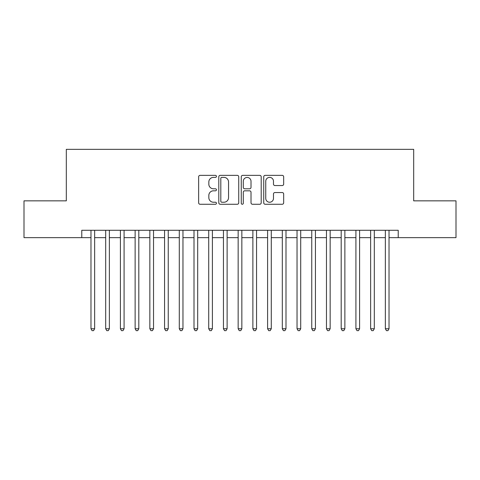 <?xml version="1.0" encoding="UTF-8"?>
<svg xmlns="http://www.w3.org/2000/svg" width="480" height="480" viewBox="0 0 480 480"><rect width="100%" height="100%" fill="white"/><g stroke="black" fill="none" stroke-linecap="round" stroke-linejoin="round"><path stroke-width="0.72" d="M216.45 176.37A1.014 1.014 0 0 0 215.442 175.362L200.088 175.362A1.446 1.446 0 0 0 198.642 176.808L198.642 202.812A1.446 1.446 0 0 0 200.088 204.258L215.442 204.258A1.014 1.014 0 0 0 216.45 203.244A1.014 1.014 0 0 0 215.442 202.236L213.45 202.236A4.626 4.626 0 0 1 208.83 197.61L208.83 195.444A4.626 4.626 0 0 1 213.45 190.818L215.442 190.818A1.014 1.014 0 0 0 216.45 189.81A1.014 1.014 0 0 0 215.442 188.796L213.45 188.796A4.626 4.626 0 0 1 208.83 184.176L208.83 182.004A4.626 4.626 0 0 1 213.45 177.384L215.442 177.384A1.014 1.014 0 0 0 216.45 176.37M282.222 185.544A1.446 1.446 0 0 0 283.668 184.104L283.668 176.808A1.446 1.446 0 0 0 282.222 175.362L265.176 175.362A1.446 1.446 0 0 0 263.73 176.808L263.73 202.812A1.446 1.446 0 0 0 265.176 204.258L282.222 204.258A1.446 1.446 0 0 0 283.668 202.812L283.668 193.998A1.446 1.446 0 0 0 282.222 192.552L274.926 192.552A1.446 1.446 0 0 0 273.48 193.998L273.48 198.366A3.864 3.864 0 0 1 269.616 202.236A3.864 3.864 0 0 1 265.752 198.366L265.752 181.248A3.864 3.864 0 0 1 269.616 177.384A3.864 3.864 0 0 1 273.48 181.248L273.48 184.104A1.446 1.446 0 0 0 274.926 185.544L282.222 185.544M81.774 237.642L24 237.642L24 200.85L66.318 200.85L66.318 149.334L413.682 149.334L413.682 200.85L456 200.85L456 237.642L398.226 237.642L398.226 230.286L81.774 230.286L81.774 237.642L90.972 237.642M238.734 176.808A1.446 1.446 0 0 0 237.294 175.362L220.242 175.362A1.446 1.446 0 0 0 218.796 176.808L218.796 202.812A1.446 1.446 0 0 0 220.242 204.258L237.294 204.258A1.446 1.446 0 0 0 238.734 202.812L238.734 176.808M242.706 175.362L259.758 175.362A1.446 1.446 0 0 1 261.204 176.808L261.204 202.812A1.446 1.446 0 0 1 259.758 204.258L252.462 204.258A1.446 1.446 0 0 1 251.016 202.812L251.016 192.264A1.446 1.446 0 0 0 249.57 190.818L244.734 190.818A1.446 1.446 0 0 0 243.288 192.264L243.288 203.244A1.014 1.014 0 0 1 242.274 204.258A1.014 1.014 0 0 1 241.266 203.244L241.266 176.808A1.446 1.446 0 0 1 242.706 175.362M94.65 237.642L105.69 237.642M109.368 237.642L120.408 237.642M124.086 237.642L135.126 237.642M138.81 237.642L149.844 237.642M153.528 237.642L164.568 237.642M168.246 237.642L179.286 237.642M182.964 237.642L194.004 237.642M197.682 237.642L208.722 237.642M212.4 237.642L223.44 237.642M227.118 237.642L238.158 237.642M241.842 237.642L252.882 237.642M256.56 237.642L267.6 237.642M271.278 237.642L282.318 237.642M285.996 237.642L297.036 237.642M300.714 237.642L311.754 237.642M315.432 237.642L326.472 237.642M330.156 237.642L341.19 237.642M344.874 237.642L355.914 237.642M359.592 237.642L370.632 237.642M374.31 237.642L385.35 237.642M389.028 237.642L398.226 237.642M221.832 177.384A1.014 1.014 0 0 0 220.818 178.392L220.818 201.222A1.014 1.014 0 0 0 221.832 202.236L223.926 202.236A4.626 4.626 0 0 0 228.552 197.61L228.552 182.004A4.626 4.626 0 0 0 223.926 177.384L221.832 177.384M251.016 181.32A3.864 3.864 0 0 0 247.152 177.456A3.864 3.864 0 0 0 243.288 181.32L243.288 187.35A1.446 1.446 0 0 0 244.734 188.796L249.57 188.796A1.446 1.446 0 0 0 251.016 187.35L251.016 181.32M94.65 230.286L94.65 328.758L90.972 328.758L90.972 230.286M94.65 328.758L93.546 330.666L92.076 330.666L90.972 328.758M109.368 230.286L109.368 328.758L105.69 328.758L105.69 230.286M109.368 328.758L108.264 330.666L106.794 330.666L105.69 328.758M124.086 230.286L124.086 328.758L120.408 328.758L120.408 230.286M124.086 328.758L122.982 330.666L121.512 330.666L120.408 328.758M138.81 230.286L138.81 328.758L135.126 328.758L135.126 230.286M138.81 328.758L137.706 330.666L136.23 330.666L135.126 328.758M153.528 230.286L153.528 328.758L149.844 328.758L149.844 230.286M153.528 328.758L152.424 330.666L150.948 330.666L149.844 328.758M168.246 230.286L168.246 328.758L164.568 328.758L164.568 230.286M168.246 328.758L167.142 330.666L165.672 330.666L164.568 328.758M182.964 230.286L182.964 328.758L179.286 328.758L179.286 230.286M182.964 328.758L181.86 330.666L180.39 330.666L179.286 328.758M197.682 230.286L197.682 328.758L194.004 328.758L194.004 230.286M197.682 328.758L196.578 330.666L195.108 330.666L194.004 328.758M212.4 230.286L212.4 328.758L208.722 328.758L208.722 230.286M212.4 328.758L211.296 330.666L209.826 330.666L208.722 328.758M227.118 230.286L227.118 328.758L223.44 328.758L223.44 230.286M227.118 328.758L226.02 330.666L224.544 330.666L223.44 328.758M241.842 230.286L241.842 328.758L238.158 328.758L238.158 230.286M241.842 328.758L240.738 330.666L239.262 330.666L238.158 328.758M256.56 230.286L256.56 328.758L252.882 328.758L252.882 230.286M256.56 328.758L255.456 330.666L253.98 330.666L252.882 328.758M271.278 230.286L271.278 328.758L267.6 328.758L267.6 230.286M271.278 328.758L270.174 330.666L268.704 330.666L267.6 328.758M285.996 230.286L285.996 328.758L282.318 328.758L282.318 230.286M285.996 328.758L284.892 330.666L283.422 330.666L282.318 328.758M300.714 230.286L300.714 328.758L297.036 328.758L297.036 230.286M300.714 328.758L299.61 330.666L298.14 330.666L297.036 328.758M315.432 230.286L315.432 328.758L311.754 328.758L311.754 230.286M315.432 328.758L314.328 330.666L312.858 330.666L311.754 328.758M330.156 230.286L330.156 328.758L326.472 328.758L326.472 230.286M330.156 328.758L329.052 330.666L327.576 330.666L326.472 328.758M344.874 230.286L344.874 328.758L341.19 328.758L341.19 230.286M344.874 328.758L343.77 330.666L342.294 330.666L341.19 328.758M359.592 230.286L359.592 328.758L355.914 328.758L355.914 230.286M359.592 328.758L358.488 330.666L357.018 330.666L355.914 328.758M374.31 230.286L374.31 328.758L370.632 328.758L370.632 230.286M374.31 328.758L373.206 330.666L371.736 330.666L370.632 328.758M389.028 230.286L389.028 328.758L385.35 328.758L385.35 230.286M389.028 328.758L387.924 330.666L386.454 330.666L385.35 328.758"/></g></svg>
